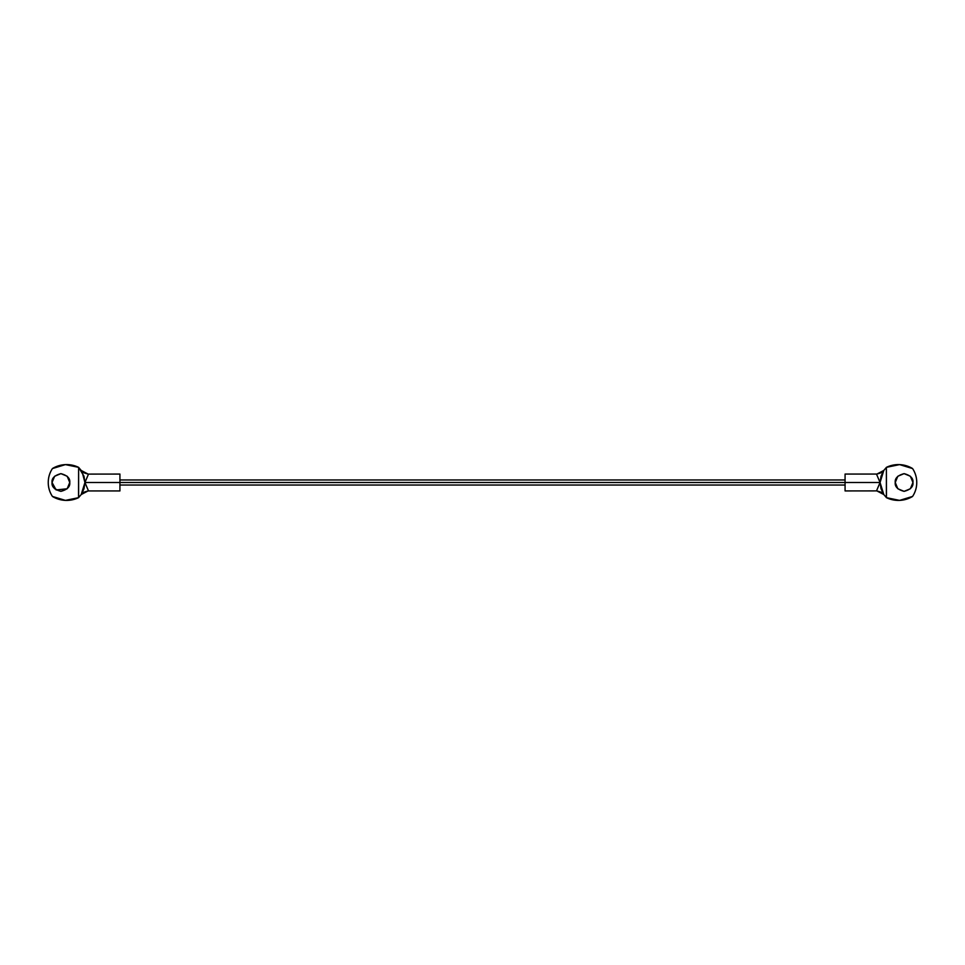 <?xml version="1.0" encoding="UTF-8"?>
<svg xmlns="http://www.w3.org/2000/svg" width="965" height="965" viewBox="0 0 965 965"><rect width="100%" height="100%" fill="white"/><g stroke="black" fill="none" stroke-linecap="round" stroke-linejoin="round"><path stroke-width="1.45" d="M895.243 482.5C894.748 486.686 897.691 489.641 904.096 491.354C910.502 489.641 913.457 486.686 912.95 482.5C913.457 486.686 910.502 489.641 904.096 491.354C897.691 489.641 894.748 486.686 895.243 482.5L897.836 476.24L904.096 473.646L910.357 476.24L912.95 482.5L910.357 488.76L904.096 491.354L897.836 488.76L895.243 482.5C894.748 478.314 897.691 475.359 904.096 473.646C910.502 475.359 913.457 478.314 912.95 482.5C913.457 478.314 910.502 475.359 904.096 473.646C897.691 475.359 894.748 478.314 895.243 482.5M883.663 470.643L881.021 476.203L880.068 482.5L845.075 482.5L845.075 474.068L845.075 482.5L880.068 482.5L876.582 474.298M912.432 496.553L912.432 496.553A27.406 27.406 0 0 1 886.461 497.675L899.585 500.389L912.576 496.432A25.295 25.295 0 0 0 916.75 482.5A25.295 25.295 0 0 1 912.576 496.432C915.363 492.198 916.75 487.566 916.75 482.5C916.75 477.434 915.363 472.802 912.576 468.568A25.295 25.295 0 0 1 916.75 482.5A25.295 25.295 0 0 0 912.576 468.568L899.585 464.611L886.461 467.325A27.406 27.406 0 0 1 912.432 468.447L912.432 468.447M882.818 492.958L882.818 492.958A21.29 21.29 0 0 0 883.795 494.538L883.663 494.357M876.582 490.703L880.068 482.5L881.021 488.797L883.795 494.538L886.461 497.675L886.389 467.362L886.389 497.638M899.585 464.611L886.461 467.325L883.819 470.425A21.29 21.29 0 0 0 882.818 472.042L882.794 472.078M845.075 490.932L845.075 482.5L119.925 482.5L845.075 482.5L845.075 490.932L876.835 490.895L882.999 493.561C883.47 493.043 881.431 492.174 876.883 490.932M876.835 474.105L876.883 474.068C886.184 471.608 882.661 470.281 883.711 470.582L876.835 474.105L883.795 470.462L880.068 482.5L883.795 494.538L876.835 490.895M876.883 474.068L845.075 474.068M881.033 488.845L880.068 482.5M69.757 482.5C70.252 478.314 67.309 475.359 60.904 473.646C54.498 475.359 51.543 478.314 52.05 482.5C51.543 478.314 54.498 475.359 60.904 473.646C67.309 475.359 70.252 478.314 69.757 482.5L67.164 488.76L60.904 491.354L54.643 488.76L52.05 482.5L54.643 476.24L60.904 473.646L67.164 476.24L69.757 482.5C70.252 486.686 67.309 489.641 60.904 491.354C54.498 489.641 51.543 486.686 52.05 482.5L56.127 489.955L67.164 488.76L69.757 482.5M81.337 494.357L83.979 488.797L84.932 482.5L119.925 482.5L119.925 490.932L119.925 482.5L84.932 482.5L88.418 490.703M52.568 468.447L52.568 468.447A27.406 27.406 0 0 1 78.539 467.325L65.415 464.611L52.424 468.568A25.295 25.295 0 0 0 48.25 482.5A25.295 25.295 0 0 1 52.424 468.568C49.637 472.802 48.25 477.434 48.25 482.5C48.25 487.566 49.637 492.198 52.424 496.432A25.295 25.295 0 0 1 48.25 482.5A25.295 25.295 0 0 0 52.424 496.432L65.415 500.389L78.539 497.675A27.406 27.406 0 0 1 52.568 496.553L52.568 496.553M88.418 474.298L84.932 482.5L83.979 476.203L78.66 467.41L81.337 470.643M78.611 497.638L78.611 467.362L78.539 497.675L81.181 494.575A21.29 21.29 0 0 0 82.182 492.958L82.206 492.922M119.925 474.068L119.925 482.5L119.925 474.068L88.165 474.105L81.205 470.462L78.611 467.362M52.424 468.568A25.295 25.295 0 0 0 48.25 482.5M88.165 490.895L88.117 490.932C78.816 493.392 82.339 494.719 81.289 494.418L88.165 490.895L81.205 494.538L84.932 482.5L82.001 471.439C81.53 471.957 83.569 472.826 88.117 474.068M88.117 490.932L119.925 490.932M83.967 476.155L84.932 482.5M81.205 470.462L88.165 474.105M845.075 479.967L119.925 479.967M845.075 485.033L119.925 485.033"/></g></svg>
